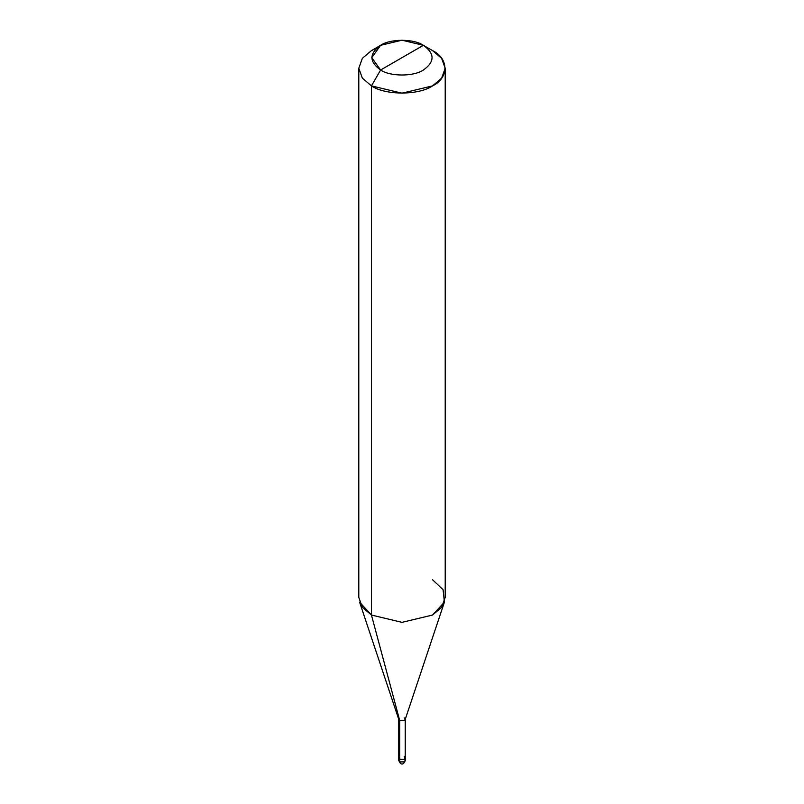 <?xml version="1.0" encoding="UTF-8"?>
<svg xmlns="http://www.w3.org/2000/svg" width="804" height="804" viewBox="0 0 804 804"><rect width="100%" height="100%" fill="white"/><g stroke="black" fill="none" stroke-linecap="round" stroke-linejoin="round"><path stroke-width="1.21" d="M405.236 757.911L404.291 759.237L399.709 759.237L399.709 720.505L371.448 615.04L402 622.346L432.552 615.04L444.421 602.126L405.186 719.54L404.291 720.505L399.709 720.505L398.764 719.188L398.764 760.564L400.382 763.368L399.709 761.88L399.709 720.505L404.291 720.505L405.236 719.188L405.236 760.564L404.291 761.88L399.709 761.88L404.291 761.88L405.236 760.564C403.92 763.88 402.301 764.815 400.382 763.368L399.709 761.88L399.709 756.594L399.709 759.237L404.291 759.237L405.236 757.911L404.291 756.594C405.718 759.177 404.191 760.061 399.709 759.237L398.764 757.911L399.709 759.237C404.191 760.061 405.718 759.177 404.291 756.594M405.236 760.564L404.291 759.237M402 57.657L380.614 70.008C369.076 61.777 369.076 53.546 380.614 45.315C390.241 38.652 413.758 38.652 423.386 45.315L380.614 70.008L371.448 85.887L402 93.194L432.552 85.887L441.647 78.149L445.205 68.239L441.647 58.34L432.552 50.602L423.386 45.315C434.924 53.546 434.924 61.777 423.386 70.008C413.758 76.671 390.241 76.671 380.614 70.008C390.241 76.671 413.758 76.671 423.386 70.008C434.924 61.777 434.924 53.546 423.386 45.315L402 57.657M405.236 719.188L404.291 717.861M444.421 602.126L443.064 589.654L432.552 579.764M445.205 68.239L445.205 597.402L441.647 607.311L432.552 615.04L402 622.346L371.448 615.04L371.448 85.887C385.196 95.395 418.804 95.395 432.552 85.887C449.034 77.948 449.034 58.541 432.552 50.602L423.386 45.315L402 40.2L380.614 45.315L371.76 57.657L380.614 70.008L371.448 85.887L362.353 78.149L358.795 68.239L362.353 58.34L371.448 50.602L376.855 47.959M358.795 68.239L358.795 597.402L362.353 607.311L371.448 615.04L359.579 602.126L398.814 719.54L399.709 720.505L371.448 615.04L371.448 85.887L362.353 78.149L358.795 68.239L362.353 58.34L371.448 50.602L380.614 45.315M405.166 760.946L405.146 758.353M423.386 45.315L432.552 50.602"/></g></svg>
